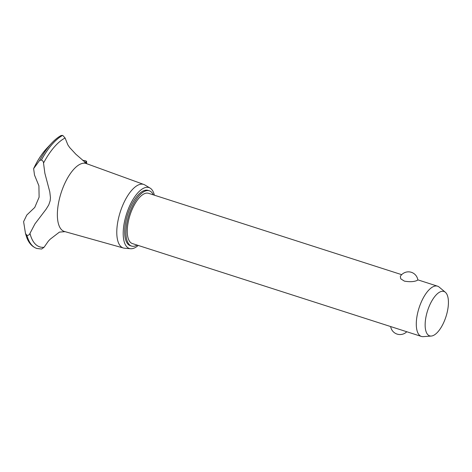 <?xml version="1.0" encoding="UTF-8"?>
<svg xmlns="http://www.w3.org/2000/svg" width="472" height="472" viewBox="0 0 472 472"><rect width="100%" height="100%" fill="white"/><g stroke="black" fill="none" stroke-linecap="round" stroke-linejoin="round"><path stroke-width="0.71" d="M153.294 194.842A29.034 12.042 107.8 0 0 149.329 190.794L148.049 190.381A29.034 12.042 107.8 0 0 144.473 190.458A29.034 12.042 107.8 0 0 126.561 218.294A29.034 12.042 107.8 0 0 130.284 245.664L131.564 246.077A29.034 12.042 107.8 0 0 135.139 246A29.034 12.042 107.8 0 0 137.145 245.098M149.329 190.794A29.034 12.042 107.8 0 0 145.754 190.871A29.034 12.042 107.8 0 0 127.841 218.707A29.034 12.042 107.8 0 0 131.564 246.077M431.272 336.046A23.317 9.67 107.8 0 0 432.517 335.798A23.317 9.67 107.8 0 0 446.394 315.308A23.317 9.67 107.8 0 0 445.344 292.257A23.317 9.67 107.8 0 0 441.049 291.519A23.317 9.67 107.8 0 0 426.216 315.744A23.317 9.67 107.8 0 0 431.272 336.046L423.231 336.642A26.391 10.944 -72.2 0 1 421.39 336.436L132.372 243.564A26.391 10.944 -72.2 0 1 128.986 218.683A26.391 10.944 -72.2 0 1 145.27 193.378A26.391 10.944 -72.2 0 1 148.521 193.308L401.69 274.663M421.39 336.436A26.391 10.944 -72.2 0 1 418.009 311.555A26.391 10.944 -72.2 0 1 434.293 286.25A26.391 10.944 -72.2 0 1 437.538 286.18A26.391 10.944 -72.2 0 1 439.155 287.082L445.344 292.257M416.752 280.616C413.667 281.837 409.548 282.008 404.398 281.129L400.781 278.846L400.321 276.415A9.499 9.499 0 0 1 417.85 280.026L416.752 280.616M154.373 195.19A31.99 13.263 107.8 0 0 150.114 188.098A31.99 13.263 107.8 0 0 145.01 187.655A31.99 13.263 107.8 0 0 124.915 219.799A31.99 13.263 107.8 0 0 130.632 248.726A31.99 13.263 107.8 0 0 133.316 248.396A31.99 13.263 107.8 0 0 138.225 245.446M150.114 188.098L144.875 184.965A33.376 13.841 107.8 0 0 143.866 184.481A33.376 13.841 107.8 0 0 139.547 184.499A33.376 13.841 107.8 0 0 118.891 216.748A33.376 13.841 107.8 0 0 123.446 248.024A33.376 13.841 107.8 0 0 124.549 248.225L130.632 248.726M143.866 184.481L86.317 163.566A35.683 14.797 107.8 0 0 81.703 163.583A35.683 14.797 107.8 0 0 59.619 198.069A35.683 14.797 107.8 0 0 64.487 231.504L123.446 248.024M86.948 163.837L75.856 154.232L69.644 147.5L67.844 144.845L65.101 138.007A57.873 24.001 107.8 0 0 43.518 163.07L44.875 173.295L49.796 191.897L50.463 197.721L50.168 200.753L48.74 204.942L46.079 209.249L34.952 223.881L29.978 233.38A57.873 24.001 107.8 0 0 44.061 247.281L48.386 241.092L50.244 239.162L59.354 232.171M29.978 233.38C29.358 234.885 28.338 235.528 26.91 235.322L25.5 233.552L23.6 221.651L26.816 215.025L34.751 207.438L39.111 197.196L38.91 185.815L34.509 175.077L33.63 168.622L39.571 160.486L41.412 160.008C42.757 160.639 43.459 161.66 43.518 163.07M26.874 235.31A60.28 24.998 107.8 0 0 36.692 248.414C32.261 246.803 28.987 243.275 26.869 237.841L25.5 233.552M65.101 138.007L62.711 135.37L60.988 135.665M82.565 160.279L85.361 160.734C86.588 161.194 86.901 161.53 86.299 161.743L84.553 162.303M86.618 163.666L86.6 161.501L86.299 161.743A57.873 24.001 107.8 0 1 86.329 163.507M36.692 248.414A60.28 24.998 107.8 0 0 36.786 248.443A60.28 24.998 107.8 0 0 36.804 248.449A60.28 24.998 107.8 0 0 36.857 248.467L41.613 249.033L44.061 247.281M62.711 135.37A60.28 24.998 107.8 0 0 41.412 160.008M62.676 135.358A60.28 24.998 107.8 0 0 41.377 159.996M61.313 135.399C58.074 137.145 54.858 139.724 51.672 143.128A59.189 24.544 107.8 0 0 39.571 160.486M33.63 168.622C37.506 160.374 41.872 153.636 46.716 148.415A50.486 20.939 107.8 0 0 33.907 168.132M26.91 235.322A60.28 24.998 107.8 0 0 36.822 248.455L36.786 248.443M390.645 326.559A9.499 9.499 0 0 0 406.776 331.739M417.82 279.843L437.538 286.18M65.154 231.652L59.454 232.1M46.716 148.415L51.672 143.128"/></g></svg>
